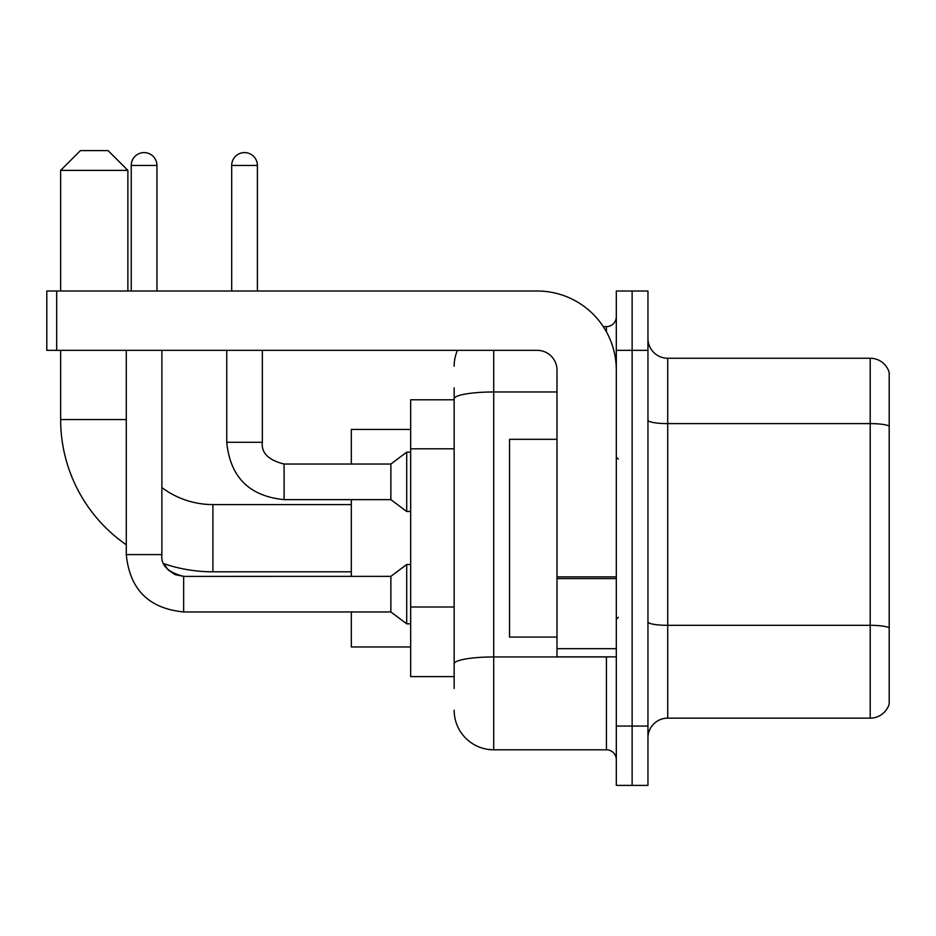 <?xml version="1.0" encoding="UTF-8"?>
<svg xmlns="http://www.w3.org/2000/svg" width="936" height="936" viewBox="0 0 936 936"><rect width="100%" height="100%" fill="white"/><g stroke="black" fill="none" stroke-linecap="round" stroke-linejoin="round"><path stroke-width="1.4" d="M454.159 399.777L410.658 399.777L410.658 676.623L454.159 676.623M454.159 688.486L454.159 387.913M616.309 726.055L616.309 785.386L632.128 785.386L632.128 726.055L632.128 785.386L647.946 785.386L647.946 726.055L632.128 726.055L632.128 350.345L632.128 726.055L616.309 726.055L616.309 350.345L632.128 350.345L632.128 291.014L632.128 350.345L647.946 350.345L647.946 726.055M647.946 350.345L647.946 291.014L616.309 291.014L616.309 350.345M493.705 350.345L493.705 749.794L606.423 749.794L606.423 656.85M603.275 326.605L606.423 326.605A9.886 9.886 0 0 0 616.309 316.719M454.159 436.936L454.159 398.841A39.546 6.868 180 0 1 493.705 391.973L556.99 391.973M616.309 759.681A9.886 9.886 0 0 0 606.423 749.794M454.159 366.163A39.546 39.546 0 0 1 457.458 350.345M493.705 749.794A39.546 39.546 0 0 1 454.159 710.237M647.946 737.919A19.773 19.773 0 0 1 667.719 718.146L870.211 718.146L870.211 358.254L667.719 358.254A19.773 19.773 0 0 1 647.946 338.481A19.773 19.773 0 0 0 667.719 358.254L667.719 718.146M889.2 372.493A19.773 19.773 0 0 0 870.211 358.254A19.773 19.773 0 0 1 889.2 372.493L889.2 703.907A19.773 19.773 0 0 1 870.211 718.146M351.328 571.814L212.905 571.814A152.264 152.264 0 0 1 163.882 563.706L168.258 569.989L175.149 574.645L183.643 576.365L183.643 611.957C148.847 608.517 129.73 589.411 126.29 554.615L126.29 350.345M126.29 544.787A152.264 152.264 0 0 1 60.641 419.55L60.641 350.345M212.905 571.814L212.905 504.586A85.036 85.036 0 0 1 161.893 487.574M80.414 150.614L108.096 150.614L127.881 170.387L60.641 170.387L80.414 150.614M127.881 291.014L127.881 170.387M60.641 291.014L60.641 170.387M351.328 499.637L351.328 576.365M351.328 611.957L351.328 646.963L410.658 646.963M410.658 429.437L351.328 429.437L351.328 464.045M131.239 291.014L131.239 165.45A12.858 12.858 0 0 1 144.085 152.591A12.858 12.858 0 0 1 156.944 165.45L156.944 291.014M183.643 576.4L390.874 576.365L390.874 611.957L183.643 611.957C148.847 608.517 129.73 589.411 126.29 554.615L161.893 554.615L161.893 350.345M390.874 576.365L406.704 564.502L406.704 623.821L410.658 623.821M231.695 291.014L231.695 165.45A12.858 12.858 0 0 1 244.542 152.591A12.858 12.858 0 0 1 257.4 165.45L257.4 291.014M226.746 350.345L226.746 442.295C230.186 477.091 249.304 496.197 284.099 499.637C249.304 496.197 230.186 477.091 226.746 442.295C230.186 477.091 249.304 496.197 284.099 499.637C249.304 496.197 230.186 477.091 226.746 442.295C230.186 477.091 249.304 496.197 284.099 499.637C249.304 496.197 230.186 477.091 226.746 442.295C230.186 477.091 249.304 496.197 284.099 499.637C249.304 496.197 230.186 477.091 226.746 442.295C230.186 477.091 249.304 496.197 284.099 499.637C249.304 496.197 230.186 477.091 226.746 442.295L262.349 442.295C261.144 452.837 268.398 460.091 284.099 464.045L390.874 464.045L390.874 499.637L284.099 499.637L284.099 464.08M390.874 464.045L406.704 452.182L406.704 511.501L410.658 511.501M616.309 656.85L556.99 656.85L556.99 576.88L616.309 576.88M616.309 370.118A79.104 79.104 0 0 0 537.205 291.014L56.687 291.014L56.687 350.345L537.205 350.345A19.773 19.773 0 0 1 556.99 370.118L556.99 576.88M56.687 350.345L46.8 350.345L46.8 291.014L56.687 291.014M556.99 439.323L509.523 439.323L509.523 637.077L556.99 637.077M454.159 448.8L410.658 448.8M454.159 606.996L410.658 606.996M609.862 656.85A9.886 1.72 0 0 1 606.423 656.955L493.705 656.955A39.546 6.868 180 0 0 454.159 663.823M606.423 331.824L606.423 326.605M889.2 426.091A19.773 3.428 180 0 0 870.211 423.61L667.719 423.61A19.773 3.428 0 0 1 647.946 420.182M889.2 627.787A19.773 3.428 180 0 0 870.211 625.318L667.719 625.318A19.773 3.428 -0 0 1 647.946 621.878M60.641 419.55L126.29 419.55M131.239 165.45L156.944 165.45M262.349 350.345L262.349 442.295C261.144 452.837 268.398 460.091 284.099 464.045C268.398 460.091 261.144 452.837 262.349 442.295C261.144 452.837 268.398 460.091 284.099 464.045C268.398 460.091 261.144 452.837 262.349 442.295C261.144 452.837 268.398 460.091 284.099 464.045C268.398 460.091 261.144 452.837 262.349 442.295C261.144 452.837 268.398 460.091 284.099 464.045C268.398 460.091 261.144 452.837 262.349 442.295L262.314 442.295M231.695 165.45L257.4 165.45M616.309 578.6L556.99 578.6M556.99 648.683L616.309 648.683M351.328 504.586L212.905 504.586M163.882 563.706L168.258 569.989L175.149 574.645L183.643 576.365L175.149 574.645L168.258 569.989L163.882 563.706L168.258 569.989L175.149 574.645L183.643 576.365L175.149 574.645L168.258 569.989L163.882 563.706M126.29 554.615C129.73 589.411 148.847 608.517 183.643 611.957C148.847 608.517 129.73 589.411 126.29 554.615C129.73 589.411 148.847 608.517 183.643 611.957C148.847 608.517 129.73 589.411 126.29 554.615C129.73 589.411 148.847 608.517 183.643 611.957C148.847 608.517 129.73 589.411 126.29 554.615C129.73 589.411 148.847 608.517 183.643 611.957C148.847 608.517 129.73 589.411 126.29 554.615M161.893 554.615C160.688 565.157 167.942 572.411 183.643 576.365C167.942 572.411 160.688 565.157 161.893 554.615C160.688 565.157 167.942 572.411 183.643 576.365C167.942 572.411 160.688 565.157 161.893 554.615C160.688 565.157 167.942 572.411 183.643 576.365M390.874 611.957L406.704 623.821M406.704 564.502L410.658 564.502M390.874 499.637L406.704 511.501M262.349 442.295C261.144 452.837 268.398 460.091 284.099 464.045M406.704 452.182L410.658 452.182M618.287 459.096L616.309 457.119M618.287 617.304L616.309 619.281"/></g></svg>
